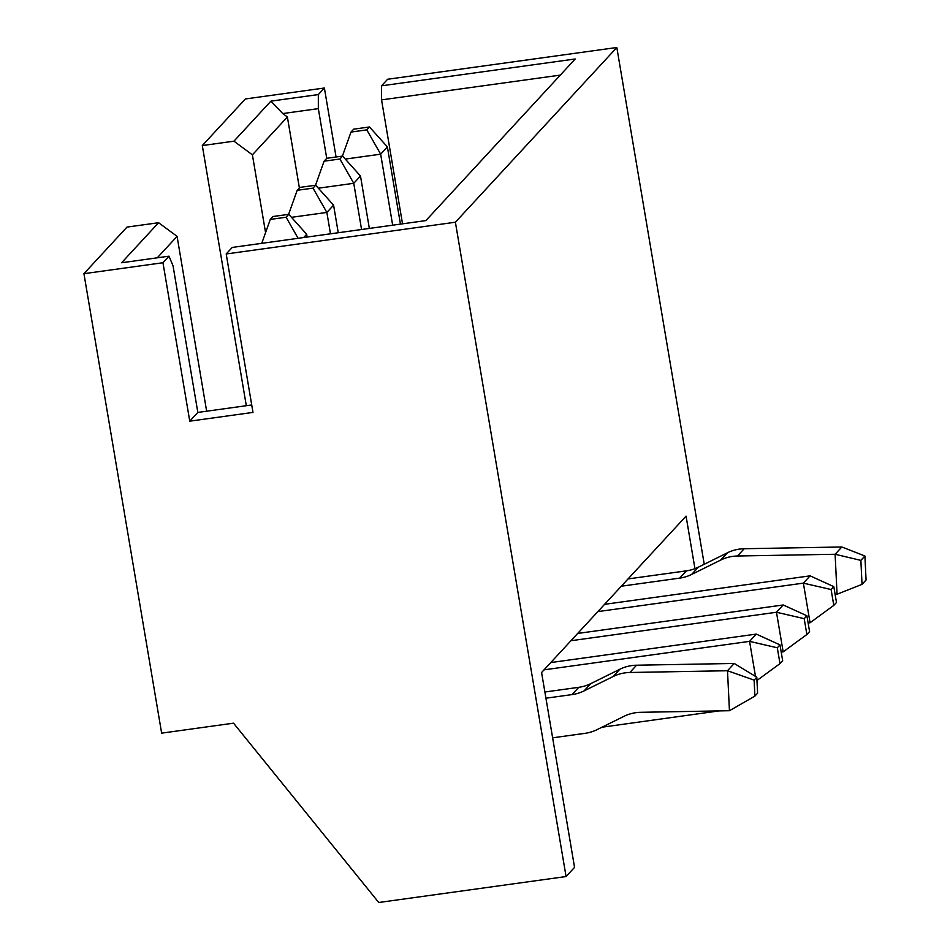 <?xml version="1.0" encoding="UTF-8"?>
<svg xmlns="http://www.w3.org/2000/svg" width="950" height="950" viewBox="0 0 950 950"><rect width="100%" height="100%" fill="white"/><g stroke="black" fill="none" stroke-linecap="round" stroke-linejoin="round"><path stroke-width="1.43" d="M265.572 232.643L252.403 154.838L233.926 141.182L270.916 101.139L318.333 94.573L324.389 88.018L245.349 98.966L202.303 145.564L246.311 405.721M169.017 256.179L162.961 262.734L189.763 421.171L197.838 412.431L173.042 265.881L169.017 256.179L121.6 262.758L158.591 222.716L126.979 227.098L83.933 273.683L161.643 733.139L233.546 723.176L378.753 902.5L566.069 876.541L455.394 222.217L616.823 47.5L704.235 564.264M566.069 876.541L574.548 867.374L541.583 672.505L686.066 516.135L694.949 568.658M544.041 669.845L749.562 641.369L755.488 676.4M550.763 662.566L756.283 634.089L749.562 641.369L777.302 647.781L779.986 663.623L756.972 680.461M756.283 634.089L779.986 644.872L782.669 660.713L779.986 663.623M779.986 644.872L777.302 647.781M570.95 640.727L776.471 612.251L783.168 651.854L781.221 652.127M577.671 633.448L783.192 604.972L776.471 612.251L804.199 618.664L806.883 634.505L783.168 651.854M783.192 604.972L806.894 615.754L809.578 631.596L806.883 634.505M806.894 615.754L804.199 618.664M597.847 611.61L803.367 583.134L810.065 622.737L808.117 623.01M604.58 604.331L810.101 575.842L803.367 583.134L831.107 589.546L833.791 605.388L810.065 622.737M810.101 575.842L833.803 586.625L836.475 602.478L833.791 605.388M833.803 586.625L831.107 589.546M835.097 594.273L837.057 594.237L835.109 554.266L737.449 556.011A40.648 39.413 -137.3 0 0 720.717 560.061L691.648 574.441A40.648 39.413 42.7 0 1 679.678 578.122L621.312 586.209M720.717 560.061L727.451 552.781L698.381 567.162A40.648 39.413 -137.3 0 1 686.399 570.843L628.045 578.93M860.866 560.369L864.904 555.999L866.068 579.987L862.03 584.357L860.866 560.369L835.109 554.266L841.842 546.986L744.182 548.732A40.648 39.413 42.7 0 0 727.451 552.781M864.904 555.999L841.842 546.986M862.03 584.357L837.057 594.237M552.639 737.818L585.069 733.329A40.648 39.413 -137.3 0 0 597.039 729.648L623.924 716.359A40.648 39.413 42.7 0 1 640.656 712.31L729.446 710.719L727.498 670.736L629.838 672.493A40.648 39.413 -137.3 0 0 613.106 676.543L619.828 669.263L590.758 683.644A40.648 39.413 -137.3 0 1 578.776 687.313L544.884 692.016M729.446 710.719L754.894 696.113L754.122 680.117L727.498 670.736L734.219 663.456L636.559 665.214A40.648 39.413 42.7 0 0 619.828 669.263M613.106 676.543L584.036 690.923A40.648 39.413 42.7 0 1 572.054 694.592L545.929 698.214M754.122 680.117L756.806 677.207L734.219 663.456M756.806 677.207L757.589 693.203L754.894 696.113M252.403 154.838L287.387 116.981L299.381 187.934M157.261 257.806L177.08 236.372L206.649 411.207M318.333 94.573L318.333 108.633L282.767 113.561L270.916 101.139M282.767 113.561L287.387 116.981M616.823 47.5L387.624 79.254L381.567 85.809L575.201 58.983L425.885 220.59L232.251 247.428L226.195 253.971L455.394 222.217M202.303 145.564L233.926 141.182M83.933 273.683L162.961 262.734M226.195 253.971L252.985 412.407L189.763 421.171M402.527 223.832L381.556 99.881L381.567 85.809M324.389 88.018L336.062 156.999M318.333 108.633L326.741 158.329M381.556 99.881L560.298 75.109M197.838 412.431L251.726 404.961M719.008 710.909L601.956 727.225M158.591 222.716L177.08 236.372M307.147 237.049L306.672 234.27L288.788 214.332L272.971 216.517L270.287 219.426L286.092 217.241L288.788 214.332M303.668 237.524L306.672 234.27M298.098 238.296L286.092 217.241M261.749 243.331L270.287 219.426M338.247 232.738L333.581 205.152L315.685 185.214L299.879 187.399L297.196 190.309L313.001 188.124L315.685 185.214M291.472 217.324L326.859 212.432L333.581 205.152M330.469 233.807L326.859 212.432L313.001 188.124M288.598 214.356L297.196 190.309M369.348 228.428L360.489 176.023L342.594 156.085L326.788 158.282L324.093 161.191L339.898 159.006L342.594 156.085M318.381 188.207L353.756 183.303L360.489 176.023M361.57 229.508L353.756 183.303L339.898 159.006M315.507 185.238L324.093 161.191M400.449 224.117L387.386 146.906L369.491 126.968L353.685 129.164L351.001 132.074L366.807 129.877L369.491 126.968M345.289 159.089L380.665 154.185L387.386 146.906M392.671 225.197L380.665 154.185L366.807 129.877M342.416 156.109L351.001 132.074M686.399 570.843L679.678 578.122M698.381 567.162L691.648 574.441M737.449 556.011L744.182 548.732M578.776 687.313L572.054 694.592M590.758 683.644L584.036 690.923M629.838 672.493L636.559 665.214"/></g></svg>
